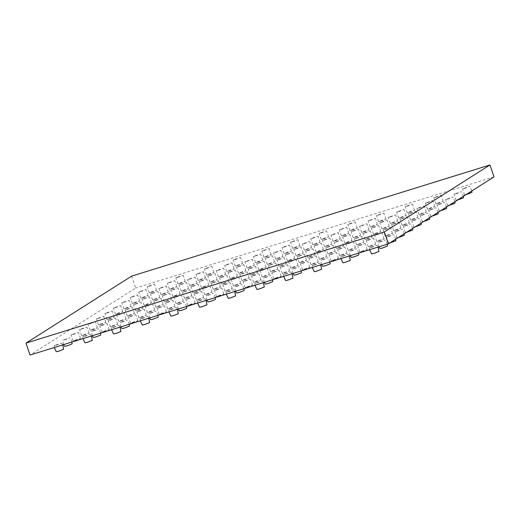 <?xml version="1.0" encoding="UTF-8"?>
<svg xmlns="http://www.w3.org/2000/svg" width="520" height="520" viewBox="0 0 520 520"><rect width="100%" height="100%" fill="white"/><g stroke="black" fill="none" stroke-linecap="round" stroke-linejoin="round"><path stroke-width="0.39" stroke-dasharray="2.6 1.95" d="M131.644 276.12L135.674 288.034L30.03 355.037M494 176.878L135.674 288.034M371.605 253.922L378.95 251.433M372.157 247.189L369.519 247.761L376.863 245.271L372.157 247.189M342.94 262.815L350.285 260.332M343.493 256.081L340.853 256.653L348.199 254.169L343.493 256.081M314.275 271.707L321.62 269.224M314.828 264.972L312.189 265.544L319.534 263.062L314.828 264.972M285.61 280.599L292.955 278.115M286.156 273.865L283.524 274.437L290.869 271.954L286.156 273.865M256.945 289.49L264.29 287.007M257.491 282.757L254.858 283.335L262.204 280.846L257.491 282.757M228.274 298.389L235.625 295.9M228.826 291.649L226.194 292.227L233.539 289.738L228.826 291.649M199.608 307.281L206.953 304.792M200.161 300.541L197.522 301.119L204.874 298.63L200.161 300.541M170.944 316.173L178.289 313.683M171.496 309.439L168.857 310.011L176.202 307.522L171.496 309.439M142.279 325.065L149.624 322.575M142.831 318.331L140.192 318.903L147.537 316.42L142.831 318.331M113.614 333.957L120.959 331.474M114.166 327.223L111.527 327.795L118.872 325.312L114.166 327.223M84.948 342.849L92.294 340.366M85.495 336.115L82.862 336.687L90.207 334.204L85.495 336.115M56.277 351.741L63.629 349.258M56.83 345.007L54.197 345.579L61.542 343.096L56.83 345.007M380.055 248.56L387.406 246.077M380.607 241.826L377.975 242.398L385.32 239.915L380.607 241.826M351.39 257.452L358.735 254.969M351.943 250.718L349.303 251.29L356.655 248.807L351.943 250.718M322.725 266.351L330.07 263.861M323.278 259.61L320.639 260.189L327.983 257.699L323.278 259.61M294.06 275.243L301.405 272.753M294.613 268.502L291.974 269.081L299.319 266.591L294.613 268.502M265.395 284.135L272.74 281.645M265.947 277.401L263.308 277.972L270.654 275.483L265.947 277.401M236.73 293.026L244.075 290.537M237.276 286.293L234.644 286.865L241.989 284.375L237.276 286.293M208.058 301.918L215.41 299.436M208.611 295.185L205.978 295.757L213.323 293.274L208.611 295.185M179.394 310.811L186.739 308.328M179.946 304.077L177.307 304.649L184.659 302.166L179.946 304.077M150.728 319.703L158.073 317.219M151.281 312.969L148.642 313.541L155.987 311.058L151.281 312.969M122.064 328.594L129.409 326.111M122.616 321.861L119.977 322.439L127.322 319.95L122.616 321.861M93.398 337.493L100.744 335.004M93.951 330.752L91.312 331.331L98.657 328.842L93.951 330.752M64.734 346.385L72.079 343.896M65.28 339.644L62.647 340.223L69.992 337.734L65.28 339.644M389.714 243.016L388.512 243.204L393.218 241.286L395.856 240.714M389.058 236.464L386.425 237.042L393.77 234.553L389.058 236.464M362.473 251.498L359.84 252.096L364.553 250.185L367.192 249.607L362.473 251.498M360.393 245.356L357.76 245.934L365.105 243.444L360.393 245.356M333.808 260.397L331.175 260.988L335.887 259.077L338.52 258.499L333.808 260.397M331.728 254.254L329.089 254.826L336.44 252.337L331.728 254.254M305.142 269.288L302.51 269.88L307.222 267.969L309.855 267.397L305.142 269.288M303.062 263.146L300.423 263.718L307.769 261.235L303.062 263.146M276.478 278.181L273.845 278.772L278.551 276.861L281.19 276.289L276.478 278.181M274.397 272.038L271.758 272.61L279.103 270.127L274.397 272.038M247.806 287.072L245.18 287.664L249.886 285.753L252.525 285.181L247.806 287.072M245.733 280.93L243.094 281.502L250.439 279.019L245.733 280.93M219.141 295.964L216.515 296.556L221.221 294.645L223.86 294.073L219.141 295.964M217.061 289.822L214.428 290.394L221.774 287.911L217.061 289.822M190.476 304.856L187.844 305.454L192.556 303.537L195.195 302.965L190.476 304.856M188.396 298.714L185.764 299.293L193.108 296.803L188.396 298.714M161.811 313.749L159.178 314.346L163.891 312.436L166.524 311.857L161.811 313.749M159.731 307.606L157.092 308.185L164.444 305.695L159.731 307.606M133.146 322.647L130.513 323.239L135.226 321.328L137.859 320.749L133.146 322.647M131.066 316.505L128.427 317.077L135.772 314.587L131.066 316.505M104.481 331.539L101.849 332.131L106.561 330.219L109.194 329.641L104.481 331.539M102.401 325.397L99.762 325.969L107.107 323.479L102.401 325.397M75.809 340.431L73.184 341.022L77.889 339.112L80.529 338.54L75.809 340.431M73.736 334.288L71.097 334.861L78.442 332.377L73.736 334.288M398.164 237.66L396.962 237.842L401.668 235.931L404.307 235.352M397.514 231.108L394.875 231.68L402.22 229.197L397.514 231.108M370.923 246.142L368.297 246.733L373.003 244.822L375.642 244.25L370.923 246.142M368.843 240L366.21 240.572L373.555 238.089L368.843 240M342.257 255.034L339.632 255.625L344.338 253.714L346.976 253.143L342.257 255.034M340.178 248.892L337.545 249.464L344.89 246.981L340.178 248.892M313.593 263.926L310.96 264.517L315.673 262.606L318.305 262.034L313.593 263.926M311.512 257.784L308.874 258.356L316.225 255.873L311.512 257.784M284.928 272.818L282.295 273.416L287.007 271.499L289.64 270.927L284.928 272.818M282.847 266.675L280.209 267.254L287.553 264.764L282.847 266.675M256.262 281.71L253.63 282.308L258.343 280.391L260.975 279.819L256.262 281.71M254.183 275.567L251.544 276.146L258.889 273.656L254.183 275.567M227.591 290.608L224.965 291.2L229.671 289.289L232.31 288.711L227.591 290.608M225.518 284.459L222.879 285.038L230.224 282.548L225.518 284.459M198.926 299.5L196.3 300.092L201.006 298.181L203.645 297.603L198.926 299.5M196.846 293.358L194.214 293.93L201.558 291.44L196.846 293.358M170.261 308.392L167.635 308.984L172.341 307.073L174.98 306.501L170.261 308.392M168.181 302.25L165.548 302.822L172.894 300.339L168.181 302.25M141.596 317.284L138.964 317.876L143.676 315.965L146.315 315.393L141.596 317.284M139.516 311.142L136.883 311.714L144.228 309.231L139.516 311.142M112.931 326.177L110.299 326.768L115.011 324.857L117.644 324.285L112.931 326.177M110.851 320.034L108.212 320.606L115.557 318.123L110.851 320.034M84.266 335.069L81.633 335.66L86.346 333.749L88.978 333.177L84.266 335.069M82.186 328.926L79.547 329.498L86.892 327.015L82.186 328.926M406.614 232.297L405.412 232.479L410.124 230.568L412.757 229.996M405.964 225.745L403.325 226.317L410.67 223.834L405.964 225.745M379.379 240.78L376.747 241.378L381.453 239.46L384.091 238.888L379.379 240.78M377.299 234.637L374.66 235.216L382.005 232.726L377.299 234.637M350.707 249.672L348.082 250.269L352.788 248.352L355.426 247.78L350.707 249.672M348.628 243.529L345.995 244.108L353.34 241.618L348.628 243.529M322.043 258.564L319.417 259.161L324.123 257.25L326.762 256.672L322.043 258.564M319.963 252.421L317.33 253L324.675 250.51L319.963 252.421M293.377 267.462L290.745 268.053L295.458 266.142L298.096 265.564L293.377 267.462M291.298 261.32L288.665 261.892L296.01 259.402L291.298 261.32M264.713 276.354L262.08 276.945L266.793 275.034L269.425 274.463L264.713 276.354M262.632 270.212L259.994 270.784L267.345 268.3L262.632 270.212M236.047 285.246L233.415 285.838L238.128 283.927L240.76 283.355L236.047 285.246M233.968 279.103L231.328 279.675L238.674 277.192L233.968 279.103M207.383 294.138L204.75 294.73L209.456 292.819L212.095 292.247L207.383 294.138M205.303 287.995L202.664 288.567L210.008 286.084L205.303 287.995M178.711 303.03L176.085 303.622L180.791 301.711L183.43 301.139L178.711 303.03M176.638 296.887L173.999 297.459L181.344 294.976L176.638 296.887M150.046 311.922L147.42 312.52L152.126 310.603L154.765 310.031L150.046 311.922M147.966 305.78L145.334 306.358L152.678 303.869L147.966 305.78M121.381 320.814L118.749 321.412L123.461 319.501L126.1 318.923L121.381 320.814M119.301 314.672L116.669 315.25L124.013 312.761L119.301 314.672M92.716 329.713L90.084 330.304L94.796 328.393L97.428 327.815L92.716 329.713M90.636 323.57L87.997 324.142L95.349 321.653L90.636 323.57M415.071 226.935L413.862 227.123L418.574 225.212L421.207 224.633M414.414 220.383L411.775 220.961L419.126 218.472L414.414 220.383M387.829 235.424L385.197 236.015L389.909 234.104L392.541 233.525L387.829 235.424M385.749 229.281L383.11 229.853L390.455 227.364L385.749 229.281M359.164 244.316L356.531 244.907L361.238 242.996L363.876 242.417L359.164 244.316M357.084 238.173L354.445 238.745L361.79 236.256L357.084 238.173M330.493 253.208L327.867 253.799L332.572 251.888L335.212 251.316L330.493 253.208M328.419 247.065L325.78 247.637L333.125 245.154L328.419 247.065M301.828 262.1L299.202 262.691L303.908 260.78L306.547 260.208L301.828 262.1M299.748 255.957L297.115 256.529L304.46 254.046L299.748 255.957M273.163 270.992L270.53 271.583L275.243 269.672L277.882 269.1L273.163 270.992M271.083 264.849L268.45 265.421L275.795 262.938L271.083 264.849M244.498 279.883L241.865 280.481L246.578 278.564L249.21 277.992L244.498 279.883M242.417 273.741L239.779 274.32L247.13 271.83L242.417 273.741M215.833 288.776L213.2 289.374L217.912 287.456L220.545 286.884L215.833 288.776M213.753 282.633L211.114 283.212L218.458 280.722L213.753 282.633M187.167 297.668L184.535 298.266L189.241 296.355L191.88 295.776L187.167 297.668M185.088 291.525L182.448 292.103L189.794 289.614L185.088 291.525M158.496 306.566L155.87 307.158L160.576 305.247L163.215 304.668L158.496 306.566M156.423 300.423L153.784 300.995L161.129 298.506L156.423 300.423M129.831 315.458L127.205 316.05L131.911 314.139L134.55 313.567L129.831 315.458M127.751 309.315L125.119 309.887L132.464 307.405L127.751 309.315M101.166 324.35L98.534 324.942L103.246 323.031L105.885 322.459L101.166 324.35M99.086 318.208L96.453 318.78L103.799 316.297L99.086 318.208M423.521 221.578L422.312 221.761L427.024 219.85L429.663 219.278M422.864 215.026L420.231 215.599L427.576 213.115L422.864 215.026M396.279 230.061L393.647 230.653L398.359 228.742L400.991 228.169L396.279 230.061M394.199 223.919L391.56 224.49L398.912 222.008L394.199 223.919M367.614 238.953L364.981 239.544L369.694 237.633L372.326 237.061L367.614 238.953M365.534 232.811L362.895 233.383L370.24 230.9L365.534 232.811M338.949 247.845L336.317 248.436L341.022 246.525L343.662 245.953L338.949 247.845M336.869 241.703L334.23 242.281L341.575 239.792L336.869 241.703M310.278 256.737L307.651 257.335L312.358 255.417L314.997 254.846L310.278 256.737M308.204 250.594L305.565 251.173L312.91 248.683L308.204 250.594M281.613 265.629L278.986 266.227L283.692 264.316L286.332 263.738L281.613 265.629M279.533 259.486L276.9 260.065L284.245 257.575L279.533 259.486M252.947 274.528L250.315 275.119L255.028 273.208L257.667 272.63L252.947 274.528M250.868 268.385L248.235 268.957L255.58 266.468L250.868 268.385M224.283 283.419L221.65 284.011L226.363 282.1L228.995 281.522L224.283 283.419M222.203 277.277L219.564 277.849L226.915 275.36L222.203 277.277M195.618 292.312L192.985 292.903L197.697 290.992L200.33 290.42L195.618 292.312M193.537 286.169L190.899 286.741L198.244 284.258L193.537 286.169M166.953 301.204L164.32 301.795L169.033 299.884L171.665 299.312L166.953 301.204M164.873 295.061L162.234 295.633L169.578 293.15L164.873 295.061M138.281 310.096L135.655 310.687L140.361 308.776L143 308.204L138.281 310.096M136.208 303.953L133.569 304.525L140.913 302.042L136.208 303.953M109.616 318.988L106.99 319.586L111.696 317.668L114.335 317.096L109.616 318.988M107.536 312.845L104.903 313.423L112.249 310.934L107.536 312.845M431.971 216.216L430.768 216.398L435.474 214.487L438.113 213.915M431.314 209.664L428.682 210.236L436.026 207.753L431.314 209.664M404.729 224.698L402.103 225.297L406.809 223.379L409.448 222.807L404.729 224.698M402.649 218.556L400.017 219.135L407.362 216.645L402.649 218.556M376.064 233.591L373.432 234.189L378.144 232.278L380.776 231.699L376.064 233.591M373.984 227.448L371.345 228.026L378.697 225.537L373.984 227.448M347.399 242.489L344.767 243.081L349.479 241.169L352.112 240.591L347.399 242.489M345.319 236.347L342.68 236.919L350.025 234.429L345.319 236.347M318.734 251.381L316.101 251.972L320.814 250.061L323.447 249.483L318.734 251.381M316.654 245.239L314.015 245.811L321.36 243.321L316.654 245.239M290.062 260.273L287.437 260.865L292.142 258.954L294.781 258.382L290.062 260.273M287.989 254.131L285.35 254.703L292.695 252.219L287.989 254.131M261.397 269.165L258.772 269.757L263.478 267.846L266.117 267.274L261.397 269.165M259.317 263.022L256.685 263.594L264.03 261.111L259.317 263.022M232.733 278.057L230.107 278.649L234.812 276.738L237.452 276.166L232.733 278.057M230.653 271.914L228.02 272.486L235.365 270.003L230.653 271.914M204.067 286.949L201.435 287.541L206.147 285.63L208.786 285.058L204.067 286.949M201.988 280.807L199.355 281.385L206.7 278.896L201.988 280.807M175.403 295.841L172.77 296.439L177.483 294.522L180.115 293.95L175.403 295.841M173.322 289.699L170.683 290.277L178.029 287.788L173.322 289.699M146.738 304.733L144.105 305.331L148.817 303.42L151.45 302.842L146.738 304.733M144.657 298.591L142.019 299.169L149.363 296.68L144.657 298.591M118.073 313.632L115.44 314.223L120.146 312.312L122.785 311.733L118.073 313.632M115.992 307.489L113.353 308.061L120.698 305.572L115.992 307.489M440.421 210.853L439.218 211.042L443.924 209.131L446.563 208.553M439.771 204.302L437.132 204.88L444.476 202.391L439.771 204.302M413.179 219.343L410.553 219.934L415.259 218.023L417.898 217.444L413.179 219.343M411.099 213.2L408.466 213.772L415.812 211.283L411.099 213.2M384.514 228.234L381.888 228.826L386.594 226.915L389.233 226.343L384.514 228.234M382.434 222.092L379.801 222.664L387.147 220.181L382.434 222.092M355.849 237.127L353.216 237.718L357.929 235.807L360.568 235.235L355.849 237.127M353.769 230.984L351.137 231.556L358.481 229.073L353.769 230.984M327.184 246.019L324.552 246.61L329.264 244.699L331.897 244.127L327.184 246.019M325.104 239.876L322.465 240.448L329.817 237.965L325.104 239.876M298.519 254.911L295.887 255.502L300.599 253.591L303.231 253.019L298.519 254.911M296.439 248.768L293.8 249.34L301.145 246.857L296.439 248.768M269.854 263.803L267.221 264.401L271.928 262.483L274.567 261.911L269.854 263.803M267.774 257.66L265.135 258.239L272.48 255.749L267.774 257.66M241.183 272.695L238.556 273.293L243.263 271.382L245.901 270.803L241.183 272.695M239.109 266.552L236.47 267.131L243.815 264.641L239.109 266.552M212.518 281.593L209.892 282.185L214.597 280.274L217.237 279.695L212.518 281.593M210.438 275.45L207.805 276.022L215.15 273.533L210.438 275.45M183.853 290.485L181.22 291.077L185.933 289.166L188.572 288.587L183.853 290.485M181.772 284.343L179.14 284.914L186.485 282.425L181.772 284.343M155.188 299.377L152.555 299.969L157.267 298.058L159.9 297.486L155.188 299.377M153.108 293.235L150.469 293.807L157.82 291.324L153.108 293.235M126.523 308.269L123.89 308.861L128.602 306.95L131.235 306.377L126.523 308.269M124.442 302.127L121.803 302.699L129.149 300.216L124.442 302.127M448.871 205.498L447.668 205.68L452.381 203.769L455.013 203.197M448.221 198.946L445.582 199.518L452.926 197.035L448.221 198.946M421.635 213.98L419.003 214.572L423.709 212.661L426.348 212.089L421.635 213.98M419.556 207.838L416.916 208.41L424.262 205.927L419.556 207.838M392.964 222.872L390.338 223.464L395.044 221.553L397.683 220.981L392.964 222.872M390.891 216.73L388.251 217.302L395.597 214.819L390.891 216.73M364.299 231.764L361.673 232.362L366.379 230.444L369.018 229.873L364.299 231.764M362.219 225.622L359.587 226.2L366.932 223.711L362.219 225.622M335.634 240.656L333.001 241.254L337.714 239.337L340.353 238.764L335.634 240.656M333.554 234.514L330.922 235.092L338.267 232.603L333.554 234.514M306.969 249.548L304.337 250.146L309.049 248.235L311.682 247.656L306.969 249.548M304.889 243.406L302.25 243.984L309.601 241.494L304.889 243.406M278.304 258.447L275.672 259.038L280.384 257.127L283.017 256.548L278.304 258.447M276.224 252.304L273.585 252.876L280.93 250.386L276.224 252.304M249.639 267.339L247.006 267.93L251.713 266.019L254.352 265.447L249.639 267.339M247.559 261.196L244.92 261.768L252.265 259.285L247.559 261.196M220.968 276.231L218.342 276.822L223.047 274.911L225.686 274.339L220.968 276.231M218.894 270.088L216.255 270.66L223.6 268.177L218.894 270.088M192.303 285.123L189.677 285.714L194.383 283.803L197.022 283.231L192.303 285.123M190.222 278.98L187.59 279.552L194.935 277.069L190.222 278.98M163.638 294.014L161.005 294.606L165.718 292.695L168.357 292.123L163.638 294.014M161.558 287.872L158.925 288.444L166.27 285.961L161.558 287.872M134.972 302.906L132.34 303.505L137.053 301.587L139.685 301.015L134.972 302.906M132.892 296.764L130.254 297.343L137.605 294.853L132.892 296.764M457.327 200.135L456.118 200.317L460.831 198.406L463.463 197.834M456.671 193.583L454.031 194.161L461.383 191.672L456.671 193.583M430.085 208.618L427.453 209.216L432.166 207.298L434.798 206.726L430.085 208.618M428.006 202.475L425.366 203.053L432.712 200.564L428.006 202.475M401.421 217.51L398.788 218.108L403.494 216.197L406.133 215.618L401.421 217.51M399.341 211.367L396.701 211.946L404.047 209.456L399.341 211.367M372.749 226.408L370.123 227L374.829 225.089L377.468 224.51L372.749 226.408M370.675 220.266L368.037 220.838L375.382 218.348L370.675 220.266M344.084 235.3L341.458 235.892L346.164 233.981L348.803 233.402L344.084 235.3M342.004 229.158L339.372 229.73L346.716 227.247L342.004 229.158M315.419 244.192L312.793 244.784L317.499 242.873L320.138 242.3L315.419 244.192M313.339 238.05L310.707 238.622L318.052 236.139L313.339 238.05M286.754 253.084L284.122 253.675L288.834 251.764L291.467 251.192L286.754 253.084M284.674 246.942L282.035 247.514L289.387 245.031L284.674 246.942M258.089 261.976L255.457 262.567L260.169 260.656L262.802 260.084L258.089 261.976M256.009 255.833L253.37 256.406L260.715 253.922L256.009 255.833M229.424 270.868L226.792 271.466L231.504 269.548L234.136 268.976L229.424 270.868M227.344 264.726L224.705 265.304L232.05 262.815L227.344 264.726M200.753 279.76L198.127 280.358L202.833 278.44L205.472 277.869L200.753 279.76M198.679 273.618L196.04 274.196L203.385 271.707L198.679 273.618M172.088 288.652L169.462 289.25L174.167 287.339L176.806 286.761L172.088 288.652M170.008 282.51L167.375 283.088L174.72 280.599L170.008 282.51M143.423 297.55L140.797 298.142L145.502 296.231L148.142 295.653L143.423 297.55M141.343 291.408L138.71 291.98L146.055 289.49L141.343 291.408M465.777 194.772L464.575 194.961L469.281 193.05L471.919 192.472M465.121 188.227L462.488 188.799L469.833 186.31L465.121 188.227M438.536 203.261L435.903 203.853L440.615 201.942L443.248 201.364L438.536 203.261M436.456 197.119L433.817 197.691L441.168 195.202L436.456 197.119M409.871 212.154L407.238 212.745L411.95 210.834L414.583 210.262L409.871 212.154M407.791 206.011L405.151 206.583L412.497 204.1L407.791 206.011M381.206 221.046L378.573 221.637L383.286 219.726L385.918 219.154L381.206 221.046M379.125 214.903L376.487 215.475L383.832 212.992L379.125 214.903M352.541 229.938L349.908 230.529L354.614 228.618L357.253 228.046L352.541 229.938M350.46 223.795L347.822 224.367L355.166 221.884L350.46 223.795M323.869 238.83L321.243 239.428L325.949 237.51L328.588 236.938L323.869 238.83M321.789 232.687L319.156 233.266L326.502 230.776L321.789 232.687M295.204 247.722L292.578 248.319L297.284 246.402L299.923 245.83L295.204 247.722M293.124 241.579L290.492 242.158L297.837 239.668L293.124 241.579M266.539 256.614L263.906 257.212L268.619 255.3L271.258 254.722L266.539 256.614M264.459 250.471L261.827 251.05L269.172 248.56L264.459 250.471M237.874 265.512L235.242 266.103L239.954 264.192L242.587 263.614L237.874 265.512M235.794 259.37L233.155 259.942L240.506 257.452L235.794 259.37M209.209 274.404L206.577 274.995L211.289 273.084L213.922 272.506L209.209 274.404M207.129 268.262L204.49 268.834L211.835 266.351L207.129 268.262M180.544 283.296L177.911 283.887L182.618 281.976L185.256 281.405L180.544 283.296M178.464 277.154L175.825 277.726L183.17 275.243L178.464 277.154M151.873 292.188L149.247 292.78L153.953 290.869L156.591 290.297L151.873 292.188M149.799 286.046L147.16 286.618L154.505 284.135L149.799 286.046M369.603 249.697L369.519 247.761M378.079 247.065L376.863 245.271M340.938 258.589L340.853 256.653M349.414 255.957L348.199 254.169M312.273 267.481L312.189 265.544M320.749 264.849L319.534 263.062M283.608 276.374L283.524 274.437M292.084 273.748L290.869 271.954M254.943 285.266L254.858 283.335M263.413 282.639L262.204 280.846M226.278 294.158L226.194 292.227M234.748 291.531L233.539 289.738M197.607 303.05L197.522 301.119M206.083 300.423L204.874 298.63M168.942 311.948L168.857 310.011M177.417 309.315L176.202 307.522M140.276 320.84L140.192 318.903M148.752 318.208L147.537 316.42M111.612 329.732L111.527 327.795M120.088 327.1L118.872 325.312M82.947 338.624L82.862 336.687M91.423 335.991L90.207 334.204M54.282 347.516L54.197 345.579M62.751 344.89L61.542 343.096M378.872 246.818L377.975 242.398M387.329 244.198L385.32 239.915M350.207 255.717L349.303 251.29M358.663 253.091L356.655 248.807M321.536 264.608L320.639 260.189M329.999 261.983L327.983 257.699M292.87 273.5L291.974 269.081M301.327 270.875L299.319 266.591M264.206 282.392L263.308 277.972M272.662 279.767L270.654 275.483M235.541 291.284L234.644 286.865M243.997 288.659L241.989 284.375M206.875 300.177L205.978 295.757M215.332 297.557L213.323 293.274M178.211 309.069L177.307 304.649M186.667 306.449L184.659 302.166M149.539 317.961L148.642 313.541M158.002 315.341L155.987 311.058M120.874 326.859L119.977 322.439M129.331 324.233L127.322 319.95M92.209 335.751L91.312 331.331M100.666 333.125L98.657 328.842M63.544 344.643L62.647 340.223M72.001 342.017L69.992 337.734M388.512 243.204L386.425 237.042M395.818 239.142L393.77 234.553M359.84 252.096L357.76 245.934M367.192 249.607L365.105 243.444M331.175 260.988L329.089 254.826M338.52 258.499L336.44 252.337M302.51 269.88L300.423 263.718M309.855 267.397L307.769 261.235M273.845 278.772L271.758 272.61M281.19 276.289L279.103 270.127M245.18 287.664L243.094 281.502M252.525 285.181L250.439 279.019M216.515 296.556L214.428 290.394M223.86 294.073L221.774 287.911M187.844 305.454L185.764 299.293M195.195 302.965L193.108 296.803M159.178 314.346L157.092 308.185M166.524 311.857L164.444 305.695M130.513 323.239L128.427 317.077M137.859 320.749L135.772 314.587M101.849 332.131L99.762 325.969M109.194 329.641L107.107 323.479M73.184 341.022L71.097 334.861M80.529 338.54L78.442 332.377M396.962 237.842L394.875 231.68M404.274 233.786L402.22 229.197M368.297 246.733L366.21 240.572M375.642 244.25L373.555 238.089M339.632 255.625L337.545 249.464M346.976 253.143L344.89 246.981M310.96 264.517L308.874 258.356M318.305 262.034L316.225 255.873M282.295 273.416L280.209 267.254M289.64 270.927L287.553 264.764M253.63 282.308L251.544 276.146M260.975 279.819L258.889 273.656M224.965 291.2L222.879 285.038M232.31 288.711L230.224 282.548M196.3 300.092L194.214 293.93M203.645 297.603L201.558 291.44M167.635 308.984L165.548 302.822M174.98 306.501L172.894 300.339M138.964 317.876L136.883 311.714M146.315 315.393L144.228 309.231M110.299 326.768L108.212 320.606M117.644 324.285L115.557 318.123M81.633 335.66L79.547 329.498M88.978 333.177L86.892 327.015M405.412 232.479L403.325 226.317M412.724 228.423L410.67 223.834M376.747 241.378L374.66 235.216M384.091 238.888L382.005 232.726M348.082 250.269L345.995 244.108M355.426 247.78L353.34 241.618M319.417 259.161L317.33 253M326.762 256.672L324.675 250.51M290.745 268.053L288.665 261.892M298.096 265.564L296.01 259.402M262.08 276.945L259.994 270.784M269.425 274.463L267.345 268.3M233.415 285.838L231.328 279.675M240.76 283.355L238.674 277.192M204.75 294.73L202.664 288.567M212.095 292.247L210.008 286.084M176.085 303.622L173.999 297.459M183.43 301.139L181.344 294.976M147.42 312.52L145.334 306.358M154.765 310.031L152.678 303.869M118.749 321.412L116.669 315.25M126.1 318.923L124.013 312.761M90.084 330.304L87.997 324.142M97.428 327.815L95.349 321.653M413.862 227.123L411.775 220.961M421.174 223.061L419.126 218.472M385.197 236.015L383.11 229.853M392.541 233.525L390.455 227.364M356.531 244.907L354.445 238.745M363.876 242.417L361.79 236.256M327.867 253.799L325.78 247.637M335.212 251.316L333.125 245.154M299.202 262.691L297.115 256.529M306.547 260.208L304.46 254.046M270.53 271.583L268.45 265.421M277.882 269.1L275.795 262.938M241.865 280.481L239.779 274.32M249.21 277.992L247.13 271.83M213.2 289.374L211.114 283.212M220.545 286.884L218.458 280.722M184.535 298.266L182.448 292.103M191.88 295.776L189.794 289.614M155.87 307.158L153.784 300.995M163.215 304.668L161.129 298.506M127.205 316.05L125.119 309.887M134.55 313.567L132.464 307.405M98.534 324.942L96.453 318.78M105.885 322.459L103.799 316.297M422.312 221.761L420.231 215.599M429.624 217.705L427.576 213.115M393.647 230.653L391.56 224.49M400.991 228.169L398.912 222.008M364.981 239.544L362.895 233.383M372.326 237.061L370.24 230.9M336.317 248.436L334.23 242.281M343.662 245.953L341.575 239.792M307.651 257.335L305.565 251.173M314.997 254.846L312.91 248.683M278.986 266.227L276.9 260.065M286.332 263.738L284.245 257.575M250.315 275.119L248.235 268.957M257.667 272.63L255.58 266.468M221.65 284.011L219.564 277.849M228.995 281.522L226.915 275.36M192.985 292.903L190.899 286.741M200.33 290.42L198.244 284.258M164.32 301.795L162.234 295.633M171.665 299.312L169.578 293.15M135.655 310.687L133.569 304.525M143 308.204L140.913 302.042M106.99 319.586L104.903 313.423M114.335 317.096L112.249 310.934M430.768 216.398L428.682 210.236M438.081 212.342L436.026 207.753M402.103 225.297L400.017 219.135M409.448 222.807L407.362 216.645M373.432 234.189L371.345 228.026M380.776 231.699L378.697 225.537M344.767 243.081L342.68 236.919M352.112 240.591L350.025 234.429M316.101 251.972L314.015 245.811M323.447 249.483L321.36 243.321M287.437 260.865L285.35 254.703M294.781 258.382L292.695 252.219M258.772 269.757L256.685 263.594M266.117 267.274L264.03 261.111M230.107 278.649L228.02 272.486M237.452 276.166L235.365 270.003M201.435 287.541L199.355 281.385M208.786 285.058L206.7 278.896M172.77 296.439L170.683 290.277M180.115 293.95L178.029 287.788M144.105 305.331L142.019 299.169M151.45 302.842L149.363 296.68M115.44 314.223L113.353 308.061M122.785 311.733L120.698 305.572M439.218 211.042L437.132 204.88M446.531 206.986L444.476 202.391M410.553 219.934L408.466 213.772M417.898 217.444L415.812 211.283M381.888 228.826L379.801 222.664M389.233 226.343L387.147 220.181M353.216 237.718L351.137 231.556M360.568 235.235L358.481 229.073M324.552 246.61L322.465 240.448M331.897 244.127L329.817 237.965M295.887 255.502L293.8 249.34M303.231 253.019L301.145 246.857M267.221 264.401L265.135 258.239M274.567 261.911L272.48 255.749M238.556 273.293L236.47 267.131M245.901 270.803L243.815 264.641M209.892 282.185L207.805 276.022M217.237 279.695L215.15 273.533M181.22 291.077L179.14 284.914M188.572 288.587L186.485 282.425M152.555 299.969L150.469 293.807M159.9 297.486L157.82 291.324M123.89 308.861L121.803 302.699M131.235 306.377L129.149 300.216M447.668 205.68L445.582 199.518M454.981 201.624L452.926 197.035M419.003 214.572L416.916 208.41M426.348 212.089L424.262 205.927M390.338 223.464L388.251 217.302M397.683 220.981L395.597 214.819M361.673 232.362L359.587 226.2M369.018 229.873L366.932 223.711M333.001 241.254L330.922 235.092M340.353 238.764L338.267 232.603M304.337 250.146L302.25 243.984M311.682 247.656L309.601 241.494M275.672 259.038L273.585 252.876M283.017 256.548L280.93 250.386M247.006 267.93L244.92 261.768M254.352 265.447L252.265 259.285M218.342 276.822L216.255 270.66M225.686 274.339L223.6 268.177M189.677 285.714L187.59 279.552M197.022 283.231L194.935 277.069M161.005 294.606L158.925 288.444M168.357 292.123L166.27 285.961M132.34 303.505L130.254 297.343M139.685 301.015L137.605 294.853M456.118 200.317L454.031 194.161M463.431 196.261L461.383 191.672M427.453 209.216L425.366 203.053M434.798 206.726L432.712 200.564M398.788 218.108L396.701 211.946M406.133 215.618L404.047 209.456M370.123 227L368.037 220.838M377.468 224.51L375.382 218.348M341.458 235.892L339.372 229.73M348.803 233.402L346.716 227.247M312.793 244.784L310.707 238.622M320.138 242.3L318.052 236.139M284.122 253.675L282.035 247.514M291.467 251.192L289.387 245.031M255.457 262.567L253.37 256.406M262.802 260.084L260.715 253.922M226.792 271.466L224.705 265.304M234.136 268.976L232.05 262.815M198.127 280.358L196.04 274.196M205.472 277.869L203.385 271.707M169.462 289.25L167.375 283.088M176.806 286.761L174.72 280.599M140.797 298.142L138.71 291.98M148.142 295.653L146.055 289.49M464.575 194.961L462.488 188.799M471.881 190.905L469.833 186.31M435.903 203.853L433.817 197.691M443.248 201.364L441.168 195.202M407.238 212.745L405.151 206.583M414.583 210.262L412.497 204.1M378.573 221.637L376.487 215.475M385.918 219.154L383.832 212.992M349.908 230.529L347.822 224.367M357.253 228.046L355.166 221.884M321.243 239.428L319.156 233.266M328.588 236.938L326.502 230.776M292.578 248.319L290.492 242.158M299.923 245.83L297.837 239.668M263.906 257.212L261.827 251.05M271.258 254.722L269.172 248.56M235.242 266.103L233.155 259.942M242.587 263.614L240.506 257.452M206.577 274.995L204.49 268.834M213.922 272.506L211.835 266.351M177.911 283.887L175.825 277.726M185.256 281.405L183.17 275.243M149.247 292.78L147.16 286.618M156.591 290.297L154.505 284.135"/><path stroke-width="0.78" d="M26 343.122L30.03 355.037L388.356 243.88L494 176.878L489.97 164.964L131.644 276.12L26 343.122L384.325 231.966L388.356 243.88M384.325 231.966L489.97 164.964M378.079 247.065L378.95 251.433L374.238 253.331L371.605 253.922L369.603 249.697M349.414 255.957L350.285 260.332L345.572 262.223L342.94 262.815L340.938 258.589M320.749 264.849L321.62 269.224L316.908 271.115L314.275 271.707L312.273 267.481M292.084 273.748L292.955 278.115L288.236 280.007L285.61 280.599L283.608 276.374M263.413 282.639L264.29 287.007L259.571 288.899L256.945 289.49L254.943 285.266M234.748 291.531L235.625 295.9L230.906 297.791L228.274 298.389L226.278 294.158M206.083 300.423L206.953 304.792L202.241 306.683L199.608 307.281L197.607 303.05M177.417 309.315L178.289 313.683L173.576 315.582L170.944 316.173L168.942 311.948M148.752 318.208L149.624 322.575L144.911 324.474L142.279 325.065L140.276 320.84M120.088 327.1L120.959 331.474L116.24 333.365L113.614 333.957L111.612 329.732M91.423 335.991L92.294 340.366L87.575 342.257L84.948 342.849L82.947 338.624M62.751 344.89L63.629 349.258L58.91 351.15L56.277 351.741L54.282 347.516M387.329 244.198L387.406 246.077L382.688 247.969L380.055 248.56L378.872 246.818M358.663 253.091L358.735 254.969L354.022 256.861L351.39 257.452L350.207 255.717M329.999 261.983L330.07 263.861L325.358 265.752L322.725 266.351L321.536 264.608M301.327 270.875L301.405 272.753L296.692 274.644L294.06 275.243L292.87 273.5M272.662 279.767L272.74 281.645L268.021 283.543L265.395 284.135L264.206 282.392M243.997 288.659L244.075 290.537L239.356 292.435L236.73 293.026L235.541 291.284M215.332 297.557L215.41 299.436L210.691 301.327L208.058 301.918L206.875 300.177M186.667 306.449L186.739 308.328L182.026 310.219L179.394 310.811L178.211 309.069M158.002 315.341L158.073 317.219L153.361 319.111L150.728 319.703L149.539 317.961M129.331 324.233L129.409 326.111L124.696 328.003L122.064 328.594L120.874 326.859M100.666 333.125L100.744 335.004L96.025 336.895L93.398 337.493L92.209 335.751M72.001 342.017L72.079 343.896L67.359 345.787L64.734 346.385L63.544 344.643M395.818 239.142L395.856 240.714L389.714 243.016M404.274 233.786L404.307 235.352L398.164 237.66M412.724 228.423L412.757 229.996L406.614 232.297M421.174 223.061L421.207 224.633L415.071 226.935M429.624 217.705L429.663 219.278L423.521 221.578M438.081 212.342L438.113 213.915L431.971 216.216M446.531 206.986L446.563 208.553L440.421 210.853M454.981 201.624L455.013 203.197L448.871 205.498M463.431 196.261L463.463 197.834L457.327 200.135M471.881 190.905L471.919 192.472L465.777 194.772"/></g></svg>
